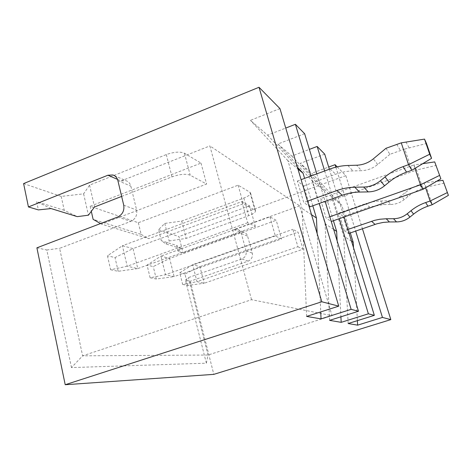 <?xml version="1.0" encoding="UTF-8"?>
<svg xmlns="http://www.w3.org/2000/svg" width="472" height="472" viewBox="0 0 472 472"><rect width="100%" height="100%" fill="white"/><g stroke="black" fill="none" stroke-linecap="round" stroke-linejoin="round"><path stroke-width="0.35" stroke-dasharray="2.36 1.77" d="M335.834 167.165L355.658 231.073M337.185 166.84L345.834 175.637L362.431 228.743M324.659 170.964L339.268 218.683M329.362 169.23L344.064 217.002M310.971 176.026L319.243 203.485M316.812 173.867L325.155 201.361M350.307 232.92L341.799 205.332L311.809 173.295L328.689 167.041M353.498 247.641L357.387 320.647M351.534 241.245L343.657 236.029L331.716 196.977L341.799 205.332M347.899 229.457L344.3 230.708L338.896 213.09L343.12 216.347L369.546 207.072L383.771 204.547L390.857 204.464L387.718 200.854L378.349 201.031L372.048 201.863L365.918 203.556L369.546 207.072M344.3 230.708L348.419 233.569L343.12 216.347M182.652 284.398L187.797 285.442L204.187 283.247L199.91 266.639L192.67 264.686L197.001 281.66L297.897 246.756L292.841 229.339L298.05 232.177L303.018 249.204L204.187 283.247L197.001 281.66L182.652 284.398L179.755 272.81L192.67 264.686L292.841 229.339M390.857 204.464C395.79 204.352 400.226 202.724 404.168 199.591L407.826 196.6C412.086 193.137 416.829 190.482 422.051 188.629L419.643 184.599C414.298 186.499 409.448 189.225 405.088 192.782L398.126 198.033M390.875 200.576L387.718 200.854M419.643 184.599L424.021 183.053L425.62 187.791M338.896 213.09L365.918 203.556M297.897 246.756L303.018 249.204M349.097 233.339L348.419 233.569M251.523 299.696L209.869 145.901L299.685 205.863L332.04 315.674L251.523 299.696L82.635 355.835L71.473 367.582L206.358 363.198L185.461 280.167L190.24 281.206L213.816 374.361M269.913 216.86L275.335 235.97L281.536 238.938L174.138 276.616L165.507 274.71L160.94 256.131L269.913 216.86L276.208 220.294L281.536 238.938M241.835 201.585L247.682 222.749L255.34 226.407L137.783 268.586L127.21 266.249L122.401 245.735L241.835 201.585L249.605 205.816L255.34 226.407M117.498 179.372L121.121 180.935L125.971 180.693C128.472 181.549 130.101 183.36 130.85 186.139L136.62 210.016C137.376 215.303 135.429 219.108 130.791 221.421L59.614 248.313L82.635 355.835L207.999 355.027L332.04 315.674M121.121 180.935L209.869 145.901M23.6 183.584L61.212 196.417L83.621 193.839L89.562 185.136L166.315 154.586C174.109 151.866 180.156 151.418 184.446 153.241L201.013 163.1L90.164 206.299L138.337 222.737L238.13 185.189L249.918 192.204L250.597 193.178C250.408 194.747 248.148 196.37 243.817 198.051L181.726 221.067L164.781 223.433L158.592 229.646L161.324 240.702L165.973 243.953L181.095 248.608L178.233 251.446L183.071 252.88L240.337 232.348L243.918 232.259C245.788 232.908 247.021 234.218 247.623 236.195L252.284 253.145C252.927 256.88 251.564 259.529 248.189 261.099L190.24 281.206M299.685 205.863L233.9 229.575L237.558 229.48C239.457 230.135 240.714 231.475 241.328 233.498L246.059 250.827C246.714 254.644 245.322 257.358 241.876 258.963L248.189 261.099M121.646 196.429L172.009 176.852C179.873 174.15 185.933 173.602 190.198 175.212L206.594 184.05L101.498 224.094L148.786 238.655L243.281 203.821L254.921 210.093L255.582 210.984C255.358 212.441 253.063 213.999 248.697 215.663L186.151 238.401L169.159 240.968L165.973 243.953M201.013 163.1L206.594 184.05M158.592 229.646L178.953 236.596L183.071 252.88M345.834 175.637L178.953 236.596M324.718 154.149L300.263 163.336L311.809 173.295M304.635 133.706L277.878 144.025L291.826 156.055L309.39 149.388M279.949 108.584L250.425 120.342L267.6 135.157L285.749 128.071M89.562 185.136L94.542 206.966M83.621 193.839L88.441 215.202M61.212 196.417L64.245 210.311L77.266 216.636M138.337 222.737L141.146 234.383L93.126 219.356M90.164 206.299L91.308 211.332M64.245 210.311L36.651 201.674L38.379 209.898M178.233 251.446L176.746 245.528L161.324 240.702M36.893 247.829L46.793 249.983L71.473 367.582M141.146 234.383L148.786 238.655M238.13 185.189L243.281 203.821M100.536 223.551L101.498 224.094M51.106 208.577L36.651 201.674M181.095 248.608L176.746 245.528M46.793 249.983L59.614 248.313M185.461 280.167L188.422 277.595L241.876 258.963M317.154 233.599L320.73 311.909M306.629 316.417L302.021 208.423L287.944 160.722L297.926 168.988M311.538 214.73L302.021 208.423M312.8 205.792L304.605 178.381M267.6 135.157L297.372 167.129M309.957 206.813L303.738 185.944L297.395 181.042L303.75 202.5L308.977 206.134M247.682 222.749L127.21 266.249L110.637 269.754L107.439 255.771L122.401 245.735L133.033 248.602L115.015 257.559L107.439 255.771M307.496 201.149L303.75 202.5M297.395 181.042L301.106 179.673M110.637 269.754L118.189 271.288L137.783 268.586L133.033 248.602L249.605 205.816M118.189 271.288L115.015 257.559M303.738 185.944L335.663 174.227C341.238 172.186 346.979 171.082 352.879 170.911L361.463 170.687L356.708 165.224M385.996 148.291L389.937 154.303L404.758 149.052L411.855 170.256M389.937 154.303L377.653 164.504C372.851 168.404 367.452 170.463 361.463 170.687M404.758 149.052L426.487 143.506M287.944 160.722L250.425 120.342M329.621 320.358L325.037 223.681L312.11 180.735L277.878 144.025M291.826 156.055L324.335 190.865L312.11 180.735M333.415 220.737L324.335 190.865M337.126 240.838L340.914 316.795M333.657 229.398L325.037 223.681M325.403 202.671L320.281 198.712L326.123 218.058L331.126 221.539L325.403 202.671L416.634 169.985L423.118 189.266M275.335 235.97L165.507 274.71L150.12 277.778L147.069 265.111L160.94 256.131L169.637 258.473L153.27 266.574L147.069 265.111M414.953 168.38L413.82 165.005L320.281 198.712M329.822 216.754L326.123 218.058M150.12 277.778L156.291 279.035L174.138 276.616L169.637 258.473L276.208 220.294M156.291 279.035L153.27 266.574M422.729 163.684L413.82 165.005L416.634 169.985L436.281 165.418M331.716 196.977L300.263 163.336M348.147 323.532L343.657 236.029M206.358 363.198L207.999 355.027L188.422 277.595M164.781 223.433L169.159 240.968M181.726 221.067L186.151 238.401M187.797 285.442L184.924 274.031L199.91 266.639L298.05 232.177M422.051 188.629L426.328 187.13L424.021 183.053L436.783 181.195M184.924 274.031L179.755 272.81M444.217 183.177L426.328 187.13L432.258 204.695M117.876 180.575L130.85 186.139M233.9 229.575L240.337 232.348M241.328 233.498L247.623 236.195M184.446 153.241L190.198 175.212M166.315 154.586L172.009 176.852M117.717 217.002L130.791 221.421M123.735 205.214L136.62 210.016M246.059 250.827L252.284 253.145M396.745 144.314L400.38 150.468M405.938 141.948L409.106 147.795M330.188 168.923L335.663 174.227M347.888 165.471L352.879 170.911M377.653 164.504L373.358 158.822M243.817 198.051L248.697 215.663M249.918 192.204L254.921 210.093M380.467 200.954L383.771 204.547M404.168 199.591L401.336 195.845M407.826 196.6L405.088 192.782M114.324 175.602L125.971 180.693M237.558 229.48L243.918 232.259M250.597 193.178L255.582 210.984"/><path stroke-width="0.71" d="M328.689 167.041L335.067 164.681L335.834 167.165M355.658 231.073L382.45 317.438L357.628 325.161L348.147 323.532L374.343 315.343L368.384 313.803L341.185 322.341L329.621 320.358L358.478 311.249L351.127 309.349L321.048 318.889L306.629 316.417L338.743 306.145L321.792 301.767L259.01 87.273L279.949 108.584L338.743 306.145M335.067 164.681L337.185 166.84M362.431 228.743L390.834 319.609L382.45 317.438M309.39 149.388L317.149 146.444L324.659 170.964M339.268 218.683L368.384 313.803M317.149 146.444L324.718 154.149L329.362 169.23M344.064 217.002L374.343 315.343M285.749 128.071L295.395 124.301L310.971 176.026M319.243 203.485L351.127 309.349M295.395 124.301L304.635 133.706L316.812 173.867M325.155 201.361L358.478 311.249M353.498 247.641L353.221 242.366L350.307 232.92M357.387 320.647L357.628 325.161M353.221 242.366L351.534 241.245M398.126 198.033L390.875 200.576M448.4 195.349L442.931 180.304L448.4 195.349L432.258 204.695L430.086 201.031L425.62 187.791M447.179 192.665L430.086 201.031L425.656 202.559C420.269 204.441 415.378 207.155 410.988 210.707L407.224 213.763C403.165 216.978 398.586 218.63 393.5 218.719L386.214 218.76L389.4 221.952L383.164 222.424L377.051 223.757L349.097 233.339M347.899 229.457L374.615 220.335L379.836 219.25L386.214 218.76M432.258 204.695L427.933 206.181C422.67 208.01 417.891 210.66 413.602 214.123L409.932 217.096C405.961 220.235 401.495 221.84 396.521 221.917L389.4 221.952M259.01 87.273L23.6 183.584L28.432 206.942L107.899 175.236L112.879 174.97C115.445 175.844 117.115 177.714 117.876 180.575L123.735 205.214C124.496 210.671 122.49 214.601 117.717 217.002L36.893 247.829L65.213 384.727L321.792 301.767M28.432 206.942L38.379 209.898L51.106 208.577L77.266 216.636L88.441 215.202L94.542 206.966L121.646 196.429M91.308 211.332L93.126 219.356L100.536 223.551M390.834 319.609L213.816 374.361L65.213 384.727M311.538 214.73L316.441 217.981L317.154 233.599M320.73 311.909L321.048 318.889M316.441 217.981L312.8 205.792M304.605 178.381L303.071 173.253L297.372 167.129M297.926 168.988L303.071 173.253M308.977 206.134L309.957 206.813L342.2 195.249C347.829 193.237 353.622 192.169 359.581 192.051L368.225 191.903L363.635 187.042L354.755 187.213L359.581 192.051M431.567 158.332L429.703 154.226L424.523 139.104L426.487 143.506L431.567 158.332L411.855 170.256L408.54 164.657L401.253 142.845L385.996 148.291L373.358 158.822C368.414 162.846 362.862 164.976 356.708 165.224L347.888 165.471C341.817 165.66 335.922 166.811 330.188 168.923L301.106 179.673M429.703 154.226L408.54 164.657L403.094 166.622C396.474 169.035 390.462 172.463 385.063 176.906L380.444 180.723C375.452 184.747 369.853 186.853 363.635 187.042M307.496 201.149L336.884 190.535C342.672 188.452 348.625 187.343 354.755 187.213M411.855 170.256L406.569 172.15C400.132 174.481 394.297 177.797 389.052 182.103L384.562 185.803C379.712 189.697 374.267 191.732 368.225 191.903M424.523 139.104L401.253 142.845M337.126 240.838L336.654 231.386L333.415 220.737M340.914 316.795L341.185 322.341M336.654 231.386L333.657 229.398M440.866 178.788L434.706 161.902L440.866 178.788L423.118 189.266L420.463 184.788L414.953 168.38M439.379 175.501L420.463 184.788L329.822 216.754M423.118 189.266L331.255 221.492M434.706 161.902L422.729 163.684M442.931 180.304L436.783 181.195M371.552 221.279L375.063 224.395M427.933 206.181L425.656 202.559M107.899 175.236L117.498 179.372M406.569 172.15L403.094 166.622M336.884 190.535L342.2 195.249M389.052 182.103L385.063 176.906M384.562 185.803L380.444 180.723M393.5 218.719L396.521 221.917M407.224 213.763L409.932 217.096M413.602 214.123L410.988 210.707M112.879 174.97L114.324 175.602"/></g></svg>
